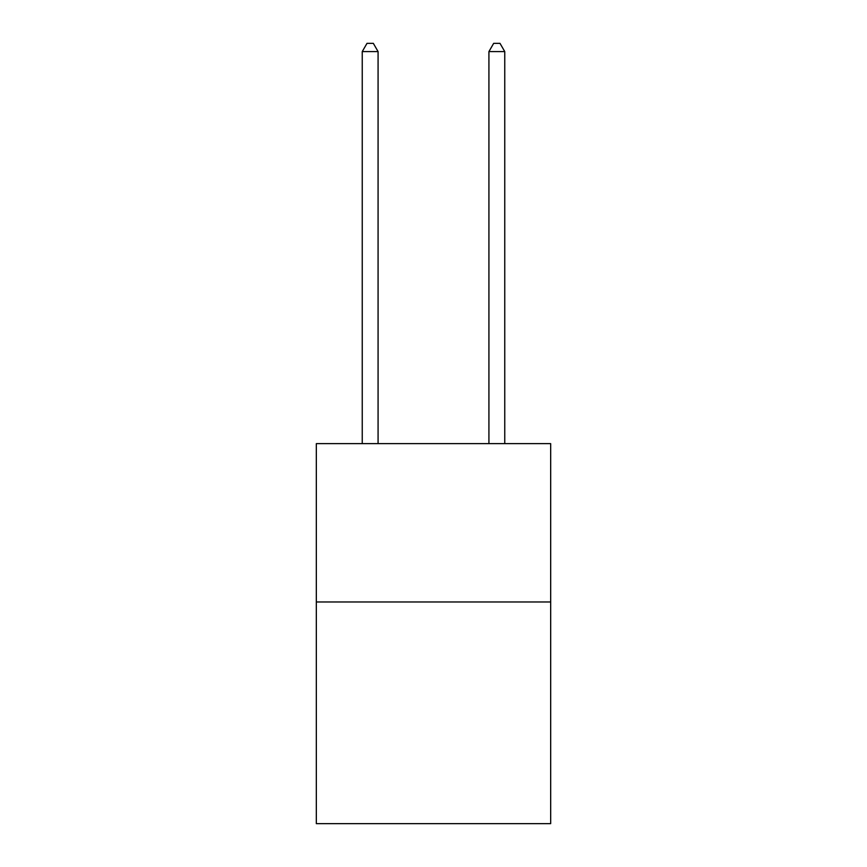 <?xml version="1.0" encoding="UTF-8"?>
<svg xmlns="http://www.w3.org/2000/svg" width="867" height="867" viewBox="0 0 867 867"><rect width="100%" height="100%" fill="white"/><g stroke="black" fill="none" stroke-linecap="round" stroke-linejoin="round"><path stroke-width="1.3" d="M550.675 601.969L550.675 823.65L316.325 823.65L316.325 443.633L550.675 443.633L550.675 601.969L316.325 601.969M378.077 443.633L378.077 51.587L362.243 51.587L362.243 443.633M362.243 51.587L367.001 43.35L373.33 43.35L378.077 51.587M504.757 443.633L504.757 51.587L488.923 51.587L488.923 443.633M488.923 51.587L493.67 43.35L499.999 43.35L504.757 51.587"/></g></svg>
